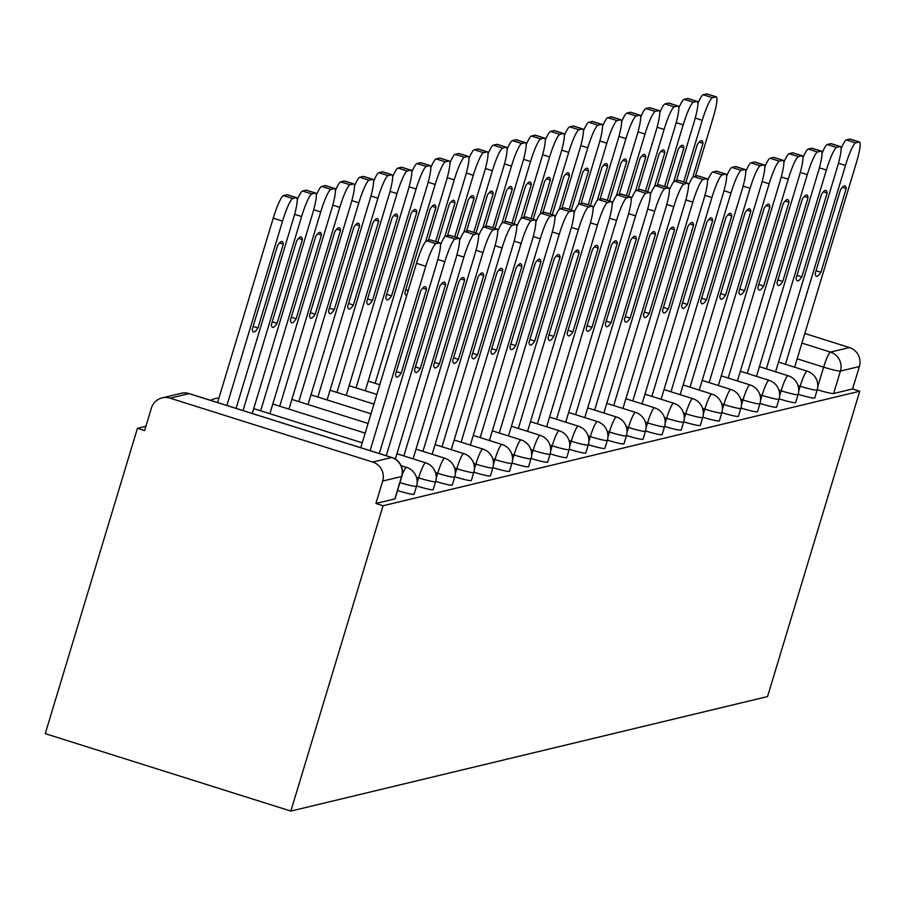 <?xml version="1.0" encoding="UTF-8"?>
<svg xmlns="http://www.w3.org/2000/svg" width="905" height="905" viewBox="0 0 905 905"><rect width="100%" height="100%" fill="white"/><g stroke="black" fill="none" stroke-linecap="round" stroke-linejoin="round"><path stroke-width="1.36" d="M798.176 394.286A15.17 1.278 16.8 0 0 814.557 398.098A15.17 1.278 16.8 0 0 814.76 397.962A15.17 1.278 16.8 0 0 814.658 397.748M779.092 398.867A15.17 1.278 16.8 0 0 795.484 402.68A15.17 1.278 16.8 0 0 795.676 402.544A15.17 1.278 16.8 0 0 795.586 402.329M760.019 403.449A15.17 1.278 16.8 0 0 776.4 407.261A15.17 1.278 16.8 0 0 776.603 407.126A15.17 1.278 16.8 0 0 776.501 406.911M740.935 408.031A15.17 1.278 16.8 0 0 757.327 411.843A15.17 1.278 16.8 0 0 757.53 411.707A15.17 1.278 16.8 0 0 757.428 411.492M721.862 412.623A15.17 1.278 16.8 0 0 738.242 416.424A15.17 1.278 16.8 0 0 738.446 416.3A15.17 1.278 16.8 0 0 738.356 416.074M702.778 417.205A15.17 1.278 16.8 0 0 719.17 421.006A15.17 1.278 16.8 0 0 719.373 420.882A15.17 1.278 16.8 0 0 719.271 420.655M683.705 421.787A15.17 1.278 16.8 0 0 700.085 425.588A15.17 1.278 16.8 0 0 700.289 425.463A15.17 1.278 16.8 0 0 700.199 425.237M664.632 426.368A15.17 1.278 16.8 0 0 681.013 430.18A15.17 1.278 16.8 0 0 681.216 430.045A15.17 1.278 16.8 0 0 681.114 429.818M645.548 430.95A15.17 1.278 16.8 0 0 661.94 434.762A15.17 1.278 16.8 0 0 662.132 434.626A15.17 1.278 16.8 0 0 662.041 434.411M626.475 435.531A15.17 1.278 16.8 0 0 642.855 439.344A15.17 1.278 16.8 0 0 643.059 439.208A15.17 1.278 16.8 0 0 642.957 438.993M607.391 440.113A15.17 1.278 16.8 0 0 623.783 443.925A15.17 1.278 16.8 0 0 623.986 443.789A15.17 1.278 16.8 0 0 623.884 443.574M588.318 444.694A15.17 1.278 16.8 0 0 604.698 448.507A15.17 1.278 16.8 0 0 604.902 448.382A15.17 1.278 16.8 0 0 604.812 448.156M569.234 449.287A15.17 1.278 16.8 0 0 585.625 453.088A15.17 1.278 16.8 0 0 585.829 452.964A15.17 1.278 16.8 0 0 585.727 452.738M550.161 453.869A15.17 1.278 16.8 0 0 566.541 457.67A15.17 1.278 16.8 0 0 566.745 457.545A15.17 1.278 16.8 0 0 566.654 457.319M531.088 458.45A15.17 1.278 16.8 0 0 547.468 462.263A15.17 1.278 16.8 0 0 547.672 462.127A15.17 1.278 16.8 0 0 547.57 461.901M512.004 463.032A15.17 1.278 16.8 0 0 528.384 466.844A15.17 1.278 16.8 0 0 528.588 466.709A15.17 1.278 16.8 0 0 528.497 466.494M492.931 467.614A15.17 1.278 16.8 0 0 509.311 471.426A15.17 1.278 16.8 0 0 509.515 471.29A15.17 1.278 16.8 0 0 509.413 471.075M473.847 472.195A15.17 1.278 16.8 0 0 490.239 476.007A15.17 1.278 16.8 0 0 490.442 475.872A15.17 1.278 16.8 0 0 490.34 475.657M454.774 476.777A15.17 1.278 16.8 0 0 471.154 480.589A15.17 1.278 16.8 0 0 471.358 480.465A15.17 1.278 16.8 0 0 471.267 480.238M435.69 481.37A15.17 1.278 16.8 0 0 452.081 485.171A15.17 1.278 16.8 0 0 452.285 485.046A15.17 1.278 16.8 0 0 452.183 484.82M416.617 485.951A15.17 1.278 16.8 0 0 432.997 489.752A15.17 1.278 16.8 0 0 433.201 489.628A15.17 1.278 16.8 0 0 433.11 489.401M397.544 490.533A15.17 1.278 16.8 0 0 413.924 494.334A15.17 1.278 16.8 0 0 414.128 494.209A15.17 1.278 16.8 0 0 414.026 493.983M145.897 426.255L137.447 428.291L45.25 733.65L290.856 811.084L383.053 505.737L859.75 391.22L767.553 696.567L290.856 811.084M804.828 333.481L849.41 347.543A15.17 14.966 76.5 0 1 859.365 366.525L840.406 371.084A15.17 1.278 -163.2 0 1 823.641 367.147L797.181 358.81M859.75 391.22L852.589 388.958L859.365 366.525M170.061 398.166L372.713 462.059L391.661 457.5L189.021 393.607L170.061 398.166A15.17 14.966 -103.5 0 0 151.373 408.121L144.608 430.554L137.447 428.291M401.718 476.132A15.17 1.278 -163.2 0 1 401.82 476.358A15.17 1.278 -163.2 0 1 401.616 476.494L382.668 481.041L375.892 503.474L383.053 505.737M382.668 481.041A15.17 14.966 -103.5 0 0 372.713 462.059M852.589 388.958L833.629 393.505A15.17 1.278 -163.2 0 1 817.249 389.704M375.892 503.474L394.84 498.927A15.17 1.278 16.8 0 0 395.044 498.791A15.17 1.278 16.8 0 0 394.953 498.576M360.778 447.704L416.447 263.332A22.761 3.247 -72.5 0 1 426.674 240.753L430.214 239.893A22.761 3.247 -72.5 0 1 430.509 239.904A22.761 3.247 -72.5 0 1 430.746 240.063M426.515 289.306A47.411 6.765 -72.5 0 0 425.248 286.681A47.411 6.765 -72.5 0 0 420.768 290.686L395.462 374.489A47.411 6.765 -72.5 0 0 396.729 377.114A47.411 6.765 -72.5 0 0 401.209 373.109L426.515 289.306L422.703 288.095M379.308 453.552L436.64 263.66A22.761 3.247 107.5 0 0 439.807 242.834A22.761 3.247 107.5 0 0 439.525 242.834L435.972 243.683A22.761 3.247 107.5 0 0 425.757 266.274L416.447 263.332M370.088 450.645L425.757 266.274M401.209 373.109L396.345 371.582M257.993 327.961L283.299 244.146A47.411 6.765 107.5 0 0 282.032 241.522A47.411 6.765 107.5 0 0 277.552 245.526L252.246 329.341A47.411 6.765 107.5 0 0 253.524 331.954A47.411 6.765 107.5 0 0 257.993 327.961L253.129 326.422M236.092 408.393L293.424 218.501A22.761 3.247 107.5 0 0 296.602 197.675A22.761 3.247 107.5 0 0 296.308 197.675L292.768 198.523A22.761 3.247 107.5 0 0 282.541 221.114L226.872 405.485M217.573 402.555L273.231 218.184A22.761 3.247 -72.5 0 1 283.457 195.593L286.998 194.745A22.761 3.247 -72.5 0 1 287.292 194.745A22.761 3.247 -72.5 0 1 287.53 194.903M279.487 242.947L283.299 244.146M440.475 244.87A22.761 3.247 -72.5 0 1 445.746 236.16L449.287 235.311A22.761 3.247 -72.5 0 1 449.581 235.311A22.761 3.247 -72.5 0 1 449.819 235.481M445.588 284.713A47.411 6.765 -72.5 0 0 444.321 282.1A47.411 6.765 -72.5 0 0 439.841 286.093L414.535 369.907A47.411 6.765 -72.5 0 0 415.814 372.532A47.411 6.765 -72.5 0 0 420.282 368.527L445.588 284.713L441.776 283.514M395.327 459.106L455.713 259.079A22.761 3.247 107.5 0 0 458.892 238.253A22.761 3.247 107.5 0 0 458.597 238.253L455.057 239.101A22.761 3.247 107.5 0 0 444.83 261.692L437.839 259.486M386.243 455.735L444.83 261.692M420.282 368.527L415.418 366.989M459.559 240.289A22.761 3.247 -72.5 0 1 464.819 231.578L468.371 230.73A22.761 3.247 -72.5 0 1 468.654 230.73A22.761 3.247 -72.5 0 1 468.903 230.899M464.672 280.131A47.411 6.765 -72.5 0 0 463.405 277.518A47.411 6.765 -72.5 0 0 458.926 281.512L433.619 365.326A47.411 6.765 -72.5 0 0 434.886 367.95A47.411 6.765 -72.5 0 0 439.366 363.946L464.672 280.131L460.86 278.932M413.087 458.858L474.797 254.486A22.761 3.247 107.5 0 0 477.964 233.671A22.761 3.247 107.5 0 0 477.682 233.66L474.13 234.519A22.761 3.247 107.5 0 0 463.914 257.111L456.912 254.905M403.879 455.95L463.914 257.111M439.366 363.946L434.502 362.407M277.077 323.368L302.383 239.565A47.411 6.765 107.5 0 0 301.116 236.94A47.411 6.765 107.5 0 0 296.636 240.945L271.33 324.748A47.411 6.765 107.5 0 0 272.597 327.372A47.411 6.765 107.5 0 0 277.077 323.368L272.213 321.841M252.246 413.483L312.508 213.919A22.761 3.247 107.5 0 0 315.675 193.093A22.761 3.247 107.5 0 0 315.393 193.093L311.84 193.942A22.761 3.247 107.5 0 0 301.625 216.533L243.038 410.576M297.27 199.711A22.761 3.247 -72.5 0 1 302.53 191.012L306.082 190.152A22.761 3.247 -72.5 0 1 306.365 190.163A22.761 3.247 -72.5 0 1 306.614 190.322M298.571 238.354L302.383 239.565M296.15 318.786L321.456 234.983A47.411 6.765 107.5 0 0 320.189 232.359A47.411 6.765 107.5 0 0 315.709 236.363L290.403 320.166A47.411 6.765 107.5 0 0 291.67 322.791A47.411 6.765 107.5 0 0 296.15 318.786L291.286 317.259M269.882 413.698L331.581 209.338A22.761 3.247 107.5 0 0 334.76 188.512A22.761 3.247 107.5 0 0 334.465 188.512L330.925 189.36A22.761 3.247 107.5 0 0 320.698 211.951L260.663 410.791M316.343 195.129A22.761 3.247 -72.5 0 1 321.614 186.43L325.155 185.57A22.761 3.247 -72.5 0 1 325.449 185.582A22.761 3.247 -72.5 0 1 325.687 185.74M317.644 233.773L321.456 234.983M478.632 235.707A22.761 3.247 -72.5 0 1 483.904 226.997L487.444 226.148A22.761 3.247 -72.5 0 1 487.738 226.148A22.761 3.247 -72.5 0 1 487.976 226.318M483.745 275.55A47.411 6.765 -72.5 0 0 482.478 272.937A47.411 6.765 -72.5 0 0 477.998 276.93L452.692 360.744A47.411 6.765 -72.5 0 0 453.959 363.369A47.411 6.765 -72.5 0 0 458.439 359.364L483.745 275.55L479.933 274.351M432.171 454.276L493.87 249.904A22.761 3.247 107.5 0 0 497.049 229.089A22.761 3.247 107.5 0 0 496.755 229.078L493.214 229.938A22.761 3.247 107.5 0 0 482.987 252.518L475.985 250.312M422.952 451.369L482.987 252.518M458.439 359.364L453.575 357.826M497.705 231.114A22.761 3.247 -72.5 0 1 502.976 222.415L506.529 221.567A22.761 3.247 -72.5 0 1 506.811 221.567A22.761 3.247 -72.5 0 1 507.049 221.725M502.829 270.968A47.411 6.765 -72.5 0 0 501.551 268.344A47.411 6.765 -72.5 0 0 497.083 272.348L471.777 356.163A47.411 6.765 -72.5 0 0 473.044 358.776A47.411 6.765 -72.5 0 0 477.523 354.783L502.829 270.968L499.017 269.769M451.244 449.683L512.954 245.323A22.761 3.247 107.5 0 0 516.122 224.508A22.761 3.247 107.5 0 0 515.839 224.497L512.287 225.345A22.761 3.247 107.5 0 0 502.06 247.936L495.069 245.73M442.036 446.776L502.06 247.936M477.523 354.783L472.659 353.244M516.789 226.533A22.761 3.247 -72.5 0 1 522.061 217.834L525.601 216.985A22.761 3.247 -72.5 0 1 525.896 216.985A22.761 3.247 -72.5 0 1 526.133 217.143M521.902 266.387A47.411 6.765 -72.5 0 0 520.635 263.762A47.411 6.765 -72.5 0 0 516.155 267.767L490.849 351.581A47.411 6.765 -72.5 0 0 492.116 354.194A47.411 6.765 -72.5 0 0 496.596 350.201L521.902 266.387L518.09 265.188M470.329 445.102L532.027 240.741A22.761 3.247 107.5 0 0 535.206 219.915A22.761 3.247 107.5 0 0 534.912 219.915L531.371 220.763A22.761 3.247 107.5 0 0 521.144 243.355L514.142 241.149M461.109 442.194L521.144 243.355M496.596 350.201L491.732 348.663M315.234 314.205L340.54 230.39A47.411 6.765 107.5 0 0 339.262 227.777A47.411 6.765 107.5 0 0 334.782 231.771L309.487 315.585A47.411 6.765 107.5 0 0 310.754 318.209A47.411 6.765 107.5 0 0 315.234 314.205L310.358 312.666M288.955 409.117L350.665 204.756A22.761 3.247 107.5 0 0 353.832 183.93A22.761 3.247 107.5 0 0 353.55 183.93L349.997 184.778A22.761 3.247 107.5 0 0 339.771 207.369L279.747 406.209M335.416 190.548A22.761 3.247 -72.5 0 1 340.687 181.837L344.239 180.989A22.761 3.247 -72.5 0 1 344.522 180.989A22.761 3.247 -72.5 0 1 344.76 181.158M336.728 229.191L340.54 230.39M334.307 309.623L359.613 225.809A47.411 6.765 107.5 0 0 358.346 223.196A47.411 6.765 107.5 0 0 353.866 227.189L328.56 311.003A47.411 6.765 107.5 0 0 329.827 313.628A47.411 6.765 107.5 0 0 334.307 309.623L329.443 308.085M308.039 404.535L369.738 200.163A22.761 3.247 107.5 0 0 372.917 179.348A22.761 3.247 107.5 0 0 372.622 179.337L369.07 180.197A22.761 3.247 107.5 0 0 358.855 202.788L298.82 401.628M354.5 185.966A22.761 3.247 -72.5 0 1 359.771 177.256L363.312 176.407A22.761 3.247 -72.5 0 1 363.606 176.407A22.761 3.247 -72.5 0 1 363.844 176.577M355.801 224.61L359.613 225.809M353.391 305.042L378.686 221.227A47.411 6.765 107.5 0 0 377.419 218.614A47.411 6.765 107.5 0 0 372.939 222.607L347.644 306.422A47.411 6.765 107.5 0 0 348.911 309.046A47.411 6.765 107.5 0 0 353.391 305.042L348.516 303.503M327.112 399.953L388.811 195.582A22.761 3.247 107.5 0 0 391.989 174.767A22.761 3.247 107.5 0 0 391.695 174.756L388.155 175.615A22.761 3.247 107.5 0 0 377.928 198.195L317.893 397.046M373.573 181.385A22.761 3.247 -72.5 0 1 378.844 172.674L382.396 171.826A22.761 3.247 -72.5 0 1 382.679 171.826A22.761 3.247 -72.5 0 1 382.917 171.995M374.885 220.028L378.686 221.227M535.862 221.951A22.761 3.247 -72.5 0 1 541.133 213.252L544.686 212.392A22.761 3.247 -72.5 0 1 544.968 212.404A22.761 3.247 -72.5 0 1 545.206 212.562M540.975 261.805A47.411 6.765 -72.5 0 0 539.708 259.181A47.411 6.765 -72.5 0 0 535.228 263.185L509.934 347A47.411 6.765 -72.5 0 0 511.201 349.613A47.411 6.765 -72.5 0 0 515.68 345.608L540.975 261.805L537.174 260.595M489.401 440.52L551.1 236.16A22.761 3.247 107.5 0 0 554.279 215.333A22.761 3.247 107.5 0 0 553.984 215.333L550.444 216.182A22.761 3.247 107.5 0 0 540.217 238.773L533.226 236.567M480.182 437.613L540.217 238.773M515.68 345.608L510.805 344.081M372.464 300.46L397.77 216.646A47.411 6.765 107.5 0 0 396.503 214.021A47.411 6.765 107.5 0 0 392.023 218.026L366.717 301.84A47.411 6.765 107.5 0 0 367.984 304.453A47.411 6.765 107.5 0 0 372.464 300.46L367.6 298.922M346.196 395.361L407.895 191A22.761 3.247 107.5 0 0 411.062 170.185A22.761 3.247 107.5 0 0 410.78 170.174L407.227 171.022A22.761 3.247 107.5 0 0 397.012 193.613L336.977 392.453M392.657 176.792A22.761 3.247 -72.5 0 1 397.917 168.092L401.469 167.244A22.761 3.247 -72.5 0 1 401.763 167.244A22.761 3.247 -72.5 0 1 402.001 167.402M393.958 215.447L397.77 216.646M554.946 217.37A22.761 3.247 -72.5 0 1 560.218 208.67L563.758 207.811A22.761 3.247 -72.5 0 1 564.053 207.822A22.761 3.247 -72.5 0 1 564.29 207.98M560.059 257.224A47.411 6.765 -72.5 0 0 558.792 254.599A47.411 6.765 -72.5 0 0 554.312 258.604L529.006 342.407A47.411 6.765 -72.5 0 0 530.273 345.031A47.411 6.765 -72.5 0 0 534.753 341.027L560.059 257.224L556.247 256.013M508.486 435.939L570.184 231.578A22.761 3.247 107.5 0 0 573.351 210.752A22.761 3.247 107.5 0 0 573.069 210.752L569.517 211.6A22.761 3.247 107.5 0 0 559.301 234.191L552.299 231.985M499.266 433.031L559.301 234.191M534.753 341.027L529.889 339.499M391.537 295.878L416.843 212.064A47.411 6.765 107.5 0 0 415.576 209.44A47.411 6.765 107.5 0 0 411.096 213.444L385.79 297.259A47.411 6.765 107.5 0 0 387.069 299.872A47.411 6.765 107.5 0 0 391.537 295.878L386.673 294.34M365.269 390.779L426.968 186.419A22.761 3.247 107.5 0 0 430.147 165.592A22.761 3.247 107.5 0 0 429.852 165.592L426.312 166.441A22.761 3.247 107.5 0 0 416.085 189.032L356.05 387.872M411.73 172.21A22.761 3.247 -72.5 0 1 417.001 163.511L420.542 162.662A22.761 3.247 -72.5 0 1 420.836 162.662A22.761 3.247 -72.5 0 1 421.074 162.821M413.031 210.865L416.843 212.064M574.019 212.788A22.761 3.247 -72.5 0 1 579.291 204.078L582.831 203.229A22.761 3.247 -72.5 0 1 583.125 203.229A22.761 3.247 -72.5 0 1 583.363 203.399M579.132 252.631A47.411 6.765 -72.5 0 0 577.865 250.018A47.411 6.765 -72.5 0 0 573.385 254.011L548.079 337.825A47.411 6.765 -72.5 0 0 549.358 340.45A47.411 6.765 -72.5 0 0 553.837 336.445L579.132 252.631L575.32 251.432M527.558 431.357L589.257 226.997A22.761 3.247 107.5 0 0 592.436 206.17A22.761 3.247 107.5 0 0 592.142 206.17L588.601 207.019A22.761 3.247 107.5 0 0 578.374 229.61L571.383 227.404M518.339 428.45L578.374 229.61M553.837 336.445L548.962 334.918M425.644 241.545L435.927 207.483A47.411 6.765 107.5 0 0 434.66 204.858A47.411 6.765 107.5 0 0 430.18 208.863L404.874 292.677A47.411 6.765 107.5 0 0 406.141 295.29A47.411 6.765 107.5 0 0 406.798 295.29M428.382 240.334L446.052 181.837A22.761 3.247 107.5 0 0 449.219 161.011A22.761 3.247 107.5 0 0 448.937 161.011L445.384 161.859A22.761 3.247 107.5 0 0 435.169 184.45L375.134 383.29M430.814 167.629A22.761 3.247 -72.5 0 1 436.074 158.929L439.626 158.07A22.761 3.247 -72.5 0 1 439.909 158.081A22.761 3.247 -72.5 0 1 440.158 158.239M405.757 289.758L408.234 290.539M432.115 206.272L435.927 207.483M593.103 208.207A22.761 3.247 -72.5 0 1 598.363 199.496L601.916 198.648A22.761 3.247 -72.5 0 1 602.198 198.648A22.761 3.247 -72.5 0 1 602.447 198.817M598.216 248.049A47.411 6.765 -72.5 0 0 596.949 245.436A47.411 6.765 -72.5 0 0 592.47 249.429L567.164 333.244A47.411 6.765 -72.5 0 0 568.431 335.868A47.411 6.765 -72.5 0 0 572.91 331.864L598.216 248.049L594.404 246.85M546.643 426.775L608.341 222.404A22.761 3.247 107.5 0 0 611.509 201.589A22.761 3.247 107.5 0 0 611.226 201.577L607.674 202.437A22.761 3.247 107.5 0 0 597.458 225.028L590.456 222.822M537.423 423.868L597.458 225.028M572.91 331.864L568.046 330.325M444.717 236.963L455 202.901A47.411 6.765 107.5 0 0 453.733 200.276A47.411 6.765 107.5 0 0 449.253 204.281L437.805 242.201M447.466 235.753L465.125 177.256A22.761 3.247 107.5 0 0 468.304 156.429A22.761 3.247 107.5 0 0 468.009 156.429L464.469 157.278A22.761 3.247 107.5 0 0 454.242 179.869L435.633 241.511M449.887 163.047A22.761 3.247 -72.5 0 1 455.158 154.348L458.699 153.488A22.761 3.247 -72.5 0 1 458.993 153.499A22.761 3.247 -72.5 0 1 459.231 153.658M451.188 201.691L455 202.901M612.176 203.625A22.761 3.247 -72.5 0 1 617.448 194.914L620.988 194.066A22.761 3.247 -72.5 0 1 621.283 194.066A22.761 3.247 -72.5 0 1 621.52 194.236M617.289 243.468A47.411 6.765 -72.5 0 0 616.022 240.854A47.411 6.765 -72.5 0 0 611.542 244.848L586.236 328.662A47.411 6.765 -72.5 0 0 587.503 331.287A47.411 6.765 -72.5 0 0 591.983 327.282L617.289 243.468L613.477 242.269M565.716 422.194L627.414 217.822A22.761 3.247 107.5 0 0 630.593 197.007A22.761 3.247 107.5 0 0 630.299 196.996L626.758 197.856A22.761 3.247 107.5 0 0 616.531 220.435L609.529 218.229M556.496 419.286L616.531 220.435M591.983 327.282L587.119 325.743M631.249 199.043A22.761 3.247 -72.5 0 1 636.52 190.333L640.073 189.484A22.761 3.247 -72.5 0 1 640.355 189.484A22.761 3.247 -72.5 0 1 640.604 189.643M636.373 238.886A47.411 6.765 -72.5 0 0 635.095 236.262A47.411 6.765 -72.5 0 0 630.627 240.266L605.321 324.081A47.411 6.765 -72.5 0 0 606.588 326.694A47.411 6.765 -72.5 0 0 611.067 322.7L636.373 238.886L632.561 237.687M584.788 417.601L646.498 213.241A22.761 3.247 107.5 0 0 649.666 192.426A22.761 3.247 107.5 0 0 649.383 192.414L645.831 193.274A22.761 3.247 107.5 0 0 635.604 215.854L628.613 213.648M575.58 414.705L635.604 215.854M611.067 322.7L606.203 321.162M650.333 194.451A22.761 3.247 -72.5 0 1 655.605 185.751L659.145 184.903A22.761 3.247 -72.5 0 1 659.44 184.903A22.761 3.247 -72.5 0 1 659.677 185.061M655.446 234.305A47.411 6.765 -72.5 0 0 654.179 231.68A47.411 6.765 -72.5 0 0 649.7 235.685L624.393 319.499A47.411 6.765 -72.5 0 0 625.66 322.112A47.411 6.765 -72.5 0 0 630.14 318.119L655.446 234.305L651.634 233.105M603.873 413.019L665.571 208.659A22.761 3.247 107.5 0 0 668.75 187.833A22.761 3.247 107.5 0 0 668.456 187.833L664.915 188.681A22.761 3.247 107.5 0 0 654.688 211.272L647.686 209.066M594.653 410.112L654.688 211.272M630.14 318.119L625.276 316.58M669.406 189.869A22.761 3.247 -72.5 0 1 674.678 181.17L678.23 180.31A22.761 3.247 -72.5 0 1 678.512 180.321A22.761 3.247 -72.5 0 1 678.75 180.48M674.53 229.723A47.411 6.765 -72.5 0 0 673.252 227.098A47.411 6.765 -72.5 0 0 668.772 231.103L643.478 314.917A47.411 6.765 -72.5 0 0 644.745 317.531A47.411 6.765 -72.5 0 0 649.224 313.537L674.53 229.723L670.718 228.524M622.945 408.438L684.644 204.078A22.761 3.247 107.5 0 0 687.823 183.251A22.761 3.247 107.5 0 0 687.529 183.251L683.988 184.1A22.761 3.247 107.5 0 0 673.761 206.691L666.77 204.485M613.726 405.531L673.761 206.691M649.224 313.537L644.349 311.999M688.49 185.287A22.761 3.247 -72.5 0 1 693.762 176.588L697.303 175.728A22.761 3.247 -72.5 0 1 697.597 175.74A22.761 3.247 -72.5 0 1 697.834 175.898M693.603 225.141A47.411 6.765 -72.5 0 0 692.336 222.517A47.411 6.765 -72.5 0 0 687.857 226.522L662.55 310.325A47.411 6.765 -72.5 0 0 663.817 312.949A47.411 6.765 -72.5 0 0 668.297 308.944L693.603 225.141L689.791 223.931M642.03 403.856L703.728 199.496A22.761 3.247 107.5 0 0 706.907 178.67A22.761 3.247 107.5 0 0 706.613 178.67L703.061 179.518A22.761 3.247 107.5 0 0 692.845 202.109L685.843 199.903M632.81 400.949L692.845 202.109M668.297 308.944L663.433 307.417M707.563 180.706A22.761 3.247 -72.5 0 1 712.835 172.007L716.375 171.147A22.761 3.247 -72.5 0 1 716.67 171.158A22.761 3.247 -72.5 0 1 716.907 171.317M712.676 220.549A47.411 6.765 -72.5 0 0 711.409 217.935A47.411 6.765 -72.5 0 0 706.929 221.94L681.623 305.743A47.411 6.765 -72.5 0 0 682.902 308.367A47.411 6.765 -72.5 0 0 687.381 304.363L712.676 220.549L708.864 219.349M661.103 399.275L722.801 194.914A22.761 3.247 107.5 0 0 725.98 174.088A22.761 3.247 107.5 0 0 725.686 174.088L722.145 174.936A22.761 3.247 107.5 0 0 711.918 197.528L704.927 195.322M651.883 396.367L711.918 197.528M687.381 304.363L682.506 302.836M463.801 232.37L474.084 198.308A47.411 6.765 107.5 0 0 472.806 195.695A47.411 6.765 107.5 0 0 468.338 199.7L456.878 237.619M466.539 231.171L484.209 172.674A22.761 3.247 107.5 0 0 487.376 151.848A22.761 3.247 107.5 0 0 487.094 151.848L483.542 152.696A22.761 3.247 107.5 0 0 473.315 175.287L454.706 236.929M468.96 158.466A22.761 3.247 -72.5 0 1 474.231 149.755L477.783 148.906A22.761 3.247 -72.5 0 1 478.066 148.918A22.761 3.247 -72.5 0 1 478.304 149.076M470.272 197.109L474.084 198.308M482.874 227.789L493.157 193.727A47.411 6.765 107.5 0 0 491.89 191.113A47.411 6.765 107.5 0 0 487.41 195.107L475.962 233.038M485.623 226.589L503.282 168.092A22.761 3.247 107.5 0 0 506.461 147.266A22.761 3.247 107.5 0 0 506.167 147.255L502.626 148.115A22.761 3.247 107.5 0 0 492.399 170.706L473.79 232.347M488.044 153.884A22.761 3.247 -72.5 0 1 493.316 145.173L496.856 144.325A22.761 3.247 -72.5 0 1 497.15 144.325A22.761 3.247 -72.5 0 1 497.388 144.495M489.345 192.527L493.157 193.727M501.947 223.207L512.23 189.145A47.411 6.765 107.5 0 0 510.963 186.532A47.411 6.765 107.5 0 0 506.483 190.525L495.035 228.456M504.696 222.008L522.355 163.5A22.761 3.247 107.5 0 0 525.534 142.685A22.761 3.247 107.5 0 0 525.239 142.673L521.699 143.533A22.761 3.247 107.5 0 0 511.472 166.113L492.863 227.766M507.117 149.302A22.761 3.247 -72.5 0 1 512.388 140.592L515.941 139.743A22.761 3.247 -72.5 0 1 516.223 139.743A22.761 3.247 -72.5 0 1 516.461 139.913M508.429 187.946L512.23 189.145M521.031 218.625L531.314 184.563A47.411 6.765 107.5 0 0 530.047 181.939A47.411 6.765 107.5 0 0 525.567 185.944L514.119 223.874M523.78 217.415L541.439 158.918A22.761 3.247 107.5 0 0 544.606 138.103A22.761 3.247 107.5 0 0 544.324 138.092L540.771 138.951A22.761 3.247 107.5 0 0 530.556 161.531L511.936 223.184M526.201 144.721A22.761 3.247 -72.5 0 1 531.461 136.01L535.013 135.162A22.761 3.247 -72.5 0 1 535.308 135.162A22.761 3.247 -72.5 0 1 535.545 135.331M527.502 183.364L531.314 184.563M540.104 214.044L550.387 179.982A47.411 6.765 107.5 0 0 549.12 177.357A47.411 6.765 107.5 0 0 544.64 181.362L533.192 219.282M542.853 212.833L560.512 154.336A22.761 3.247 107.5 0 0 563.691 133.51A22.761 3.247 107.5 0 0 563.396 133.51L559.856 134.359A22.761 3.247 107.5 0 0 549.629 156.95L531.02 218.603M545.274 140.128A22.761 3.247 -72.5 0 1 550.545 131.429L554.086 130.58A22.761 3.247 -72.5 0 1 554.38 130.58A22.761 3.247 -72.5 0 1 554.618 130.739M546.575 178.783L550.387 179.982M559.188 209.462L569.471 175.4A47.411 6.765 107.5 0 0 568.204 172.776A47.411 6.765 107.5 0 0 563.725 176.78L552.276 214.7M561.926 208.252L579.596 149.755A22.761 3.247 107.5 0 0 582.763 128.929A22.761 3.247 107.5 0 0 582.481 128.929L578.928 129.777A22.761 3.247 107.5 0 0 568.713 152.368L550.093 214.021M564.358 135.546A22.761 3.247 -72.5 0 1 569.618 126.847L573.17 125.987A22.761 3.247 -72.5 0 1 573.453 125.999A22.761 3.247 -72.5 0 1 573.702 126.157M565.659 174.201L569.471 175.4M726.647 176.124A22.761 3.247 -72.5 0 1 731.907 167.414L735.46 166.565A22.761 3.247 -72.5 0 1 735.742 166.565A22.761 3.247 -72.5 0 1 735.991 166.735M731.76 215.967A47.411 6.765 -72.5 0 0 730.493 213.354A47.411 6.765 -72.5 0 0 726.014 217.347L700.708 301.161A47.411 6.765 -72.5 0 0 701.975 303.786A47.411 6.765 -72.5 0 0 706.454 299.781L731.76 215.967L727.948 214.768M680.187 394.693L741.885 190.333A22.761 3.247 107.5 0 0 745.053 169.507A22.761 3.247 107.5 0 0 744.77 169.507L741.218 170.355A22.761 3.247 107.5 0 0 731.002 192.946L724 190.74M670.967 391.786L731.002 192.946M706.454 299.781L701.59 298.243M578.261 204.881L588.544 170.819A47.411 6.765 107.5 0 0 587.277 168.194A47.411 6.765 107.5 0 0 582.797 172.199L571.349 210.118M581.01 203.67L598.669 145.173A22.761 3.247 107.5 0 0 601.848 124.347A22.761 3.247 107.5 0 0 601.553 124.347L598.013 125.195A22.761 3.247 107.5 0 0 587.786 147.786L569.177 209.428M583.431 130.965A22.761 3.247 -72.5 0 1 588.702 122.266L592.243 121.406A22.761 3.247 -72.5 0 1 592.537 121.417A22.761 3.247 -72.5 0 1 592.775 121.575M584.732 169.608L588.544 170.819M745.72 171.543A22.761 3.247 -72.5 0 1 750.992 162.832L754.532 161.984A22.761 3.247 -72.5 0 1 754.827 161.984A22.761 3.247 -72.5 0 1 755.064 162.153M750.833 211.385A47.411 6.765 -72.5 0 0 749.566 208.772A47.411 6.765 -72.5 0 0 745.087 212.766L719.78 296.58A47.411 6.765 -72.5 0 0 721.047 299.204A47.411 6.765 -72.5 0 0 725.527 295.2L750.833 211.385L747.021 210.186M699.26 390.112L760.958 185.74A22.761 3.247 107.5 0 0 764.137 164.925A22.761 3.247 107.5 0 0 763.843 164.914L760.302 165.773A22.761 3.247 107.5 0 0 750.075 188.364L743.084 186.147M690.04 387.204L750.075 188.364M725.527 295.2L720.663 293.661M597.345 200.299L607.628 166.226A47.411 6.765 107.5 0 0 606.35 163.613A47.411 6.765 107.5 0 0 601.882 167.617L590.422 205.537M600.083 199.089L617.753 140.592A22.761 3.247 107.5 0 0 620.921 119.765A22.761 3.247 107.5 0 0 620.638 119.765L617.086 120.614A22.761 3.247 107.5 0 0 606.859 143.205L588.25 204.847M602.504 126.383A22.761 3.247 -72.5 0 1 607.775 117.684L611.327 116.824A22.761 3.247 -72.5 0 1 611.61 116.836A22.761 3.247 -72.5 0 1 611.848 116.994M603.816 165.027L607.628 166.226M764.793 166.961A22.761 3.247 -72.5 0 1 770.065 158.251L773.617 157.402A22.761 3.247 -72.5 0 1 773.899 157.402A22.761 3.247 -72.5 0 1 774.148 157.572M769.917 206.804A47.411 6.765 -72.5 0 0 768.639 204.179A47.411 6.765 -72.5 0 0 764.171 208.184L738.865 291.998A47.411 6.765 -72.5 0 0 740.132 294.611A47.411 6.765 -72.5 0 0 744.611 290.618L769.917 206.804L766.105 205.605M718.332 385.519L780.042 181.158A22.761 3.247 107.5 0 0 783.21 160.343A22.761 3.247 107.5 0 0 782.927 160.332L779.375 161.192A22.761 3.247 107.5 0 0 769.148 183.772L762.157 181.566M709.124 382.623L769.148 183.772M744.611 290.618L739.747 289.08M616.418 195.706L626.701 161.644A47.411 6.765 107.5 0 0 625.434 159.031A47.411 6.765 107.5 0 0 620.954 163.024L609.506 200.955M619.167 194.507L636.826 136.01A22.761 3.247 107.5 0 0 640.005 115.184A22.761 3.247 107.5 0 0 639.711 115.184L636.17 116.032A22.761 3.247 107.5 0 0 625.943 138.623L607.334 200.265M621.588 121.802A22.761 3.247 -72.5 0 1 626.86 113.091L630.4 112.243A22.761 3.247 -72.5 0 1 630.695 112.243A22.761 3.247 -72.5 0 1 630.932 112.412M622.889 160.445L626.701 161.644M783.877 162.368A22.761 3.247 -72.5 0 1 789.149 153.669L792.69 152.821A22.761 3.247 -72.5 0 1 792.984 152.821A22.761 3.247 -72.5 0 1 793.221 152.979M788.99 202.222A47.411 6.765 -72.5 0 0 787.723 199.598A47.411 6.765 -72.5 0 0 783.244 203.602L757.938 287.417A47.411 6.765 -72.5 0 0 759.205 290.03A47.411 6.765 -72.5 0 0 763.684 286.037L788.99 202.222L785.178 201.023M737.417 380.937L799.115 176.577A22.761 3.247 107.5 0 0 802.294 155.751A22.761 3.247 107.5 0 0 802 155.751L798.459 156.599A22.761 3.247 107.5 0 0 788.232 179.19L781.23 176.984M728.197 378.03L788.232 179.19M763.684 286.037L758.82 284.498M635.491 191.125L645.774 157.063A47.411 6.765 107.5 0 0 644.507 154.45A47.411 6.765 107.5 0 0 640.027 158.443L628.579 196.374M638.24 189.926L655.899 131.417A22.761 3.247 107.5 0 0 659.078 110.602A22.761 3.247 107.5 0 0 658.783 110.591L655.243 111.451A22.761 3.247 107.5 0 0 645.016 134.042L626.407 195.684M640.661 117.22A22.761 3.247 -72.5 0 1 645.932 108.51L649.485 107.661A22.761 3.247 -72.5 0 1 649.767 107.661A22.761 3.247 -72.5 0 1 650.005 107.831M641.973 155.864L645.774 157.063M802.95 157.787A22.761 3.247 -72.5 0 1 808.222 149.087L811.774 148.239A22.761 3.247 -72.5 0 1 812.057 148.239A22.761 3.247 -72.5 0 1 812.294 148.397M808.075 197.641A47.411 6.765 -72.5 0 0 806.796 195.016A47.411 6.765 -72.5 0 0 802.316 199.021L777.022 282.835A47.411 6.765 -72.5 0 0 778.289 285.448A47.411 6.765 -72.5 0 0 782.768 281.455L808.075 197.641L804.262 196.442M756.49 376.356L818.188 171.995A22.761 3.247 107.5 0 0 821.367 151.169A22.761 3.247 107.5 0 0 821.084 151.169L817.532 152.017A22.761 3.247 107.5 0 0 807.305 174.608L800.314 172.403M747.27 373.448L807.305 174.608M782.768 281.455L777.893 279.917M654.575 186.543L664.858 152.481A47.411 6.765 107.5 0 0 663.591 149.868A47.411 6.765 107.5 0 0 659.112 153.861L647.663 191.792M657.324 185.333L674.983 126.836A22.761 3.247 107.5 0 0 678.15 106.021A22.761 3.247 107.5 0 0 677.868 106.009L674.316 106.869A22.761 3.247 107.5 0 0 664.1 129.449L645.48 191.102M659.745 112.639A22.761 3.247 -72.5 0 1 665.017 103.928L668.557 103.08A22.761 3.247 -72.5 0 1 668.852 103.08A22.761 3.247 -72.5 0 1 669.089 103.249M661.046 151.282L664.858 152.481M822.034 153.205A22.761 3.247 -72.5 0 1 827.306 144.506L830.847 143.646A22.761 3.247 -72.5 0 1 831.141 143.657A22.761 3.247 -72.5 0 1 831.378 143.816M827.147 193.059A47.411 6.765 -72.5 0 0 825.88 190.435A47.411 6.765 -72.5 0 0 821.401 194.439L796.095 278.242A47.411 6.765 -72.5 0 0 797.362 280.867A47.411 6.765 -72.5 0 0 801.841 276.862L827.147 193.059L823.335 191.849M775.574 371.774L837.272 167.414A22.761 3.247 107.5 0 0 840.451 146.587A22.761 3.247 107.5 0 0 840.157 146.587L836.605 147.436A22.761 3.247 107.5 0 0 826.389 170.027L819.387 167.821M766.354 368.867L826.389 170.027M801.841 276.862L796.977 275.335M673.648 181.962L683.931 147.9A47.411 6.765 107.5 0 0 682.664 145.275A47.411 6.765 107.5 0 0 678.184 149.28L666.736 187.199M676.397 180.751L694.056 122.254A22.761 3.247 107.5 0 0 697.235 101.428A22.761 3.247 107.5 0 0 696.941 101.428L693.4 102.276A22.761 3.247 107.5 0 0 683.173 124.867L664.564 186.52M678.818 108.046A22.761 3.247 -72.5 0 1 684.09 99.346L687.63 98.498A22.761 3.247 -72.5 0 1 687.924 98.498A22.761 3.247 -72.5 0 1 688.162 98.656M680.119 146.701L683.931 147.9M841.107 148.624A22.761 3.247 -72.5 0 1 846.379 139.924L849.931 139.065A22.761 3.247 -72.5 0 1 850.214 139.076A22.761 3.247 -72.5 0 1 850.451 139.234M846.22 188.478A47.411 6.765 -72.5 0 0 844.953 185.853A47.411 6.765 -72.5 0 0 840.474 189.858L815.167 273.661A47.411 6.765 -72.5 0 0 816.446 276.285A47.411 6.765 -72.5 0 0 820.926 272.281L846.22 188.478L842.408 187.267M794.647 367.192L856.345 162.832A22.761 3.247 107.5 0 0 859.524 142.006A22.761 3.247 107.5 0 0 859.23 142.006L855.689 142.854A22.761 3.247 107.5 0 0 845.462 165.445L838.471 163.239M785.427 364.285L845.462 165.445M820.926 272.281L816.05 270.753M692.732 177.38L703.015 143.318A47.411 6.765 107.5 0 0 701.748 140.694A47.411 6.765 107.5 0 0 697.269 144.698L685.82 182.618M695.47 176.17L713.14 117.673A22.761 3.247 107.5 0 0 716.308 96.846A22.761 3.247 107.5 0 0 716.025 96.846L712.473 97.695A22.761 3.247 107.5 0 0 702.257 120.286L683.637 181.939M697.902 103.464A22.761 3.247 -72.5 0 1 703.162 94.765L706.715 93.916A22.761 3.247 -72.5 0 1 706.997 93.916A22.761 3.247 -72.5 0 1 707.246 94.075M699.203 142.119L703.015 143.318M814.76 397.962L817.158 389.998A15.17 1.278 -163.2 0 1 816.955 390.134A15.17 1.278 -163.2 0 1 800.19 386.209L797.984 385.507M798.708 391.141L800.19 386.209A15.17 2.161 -72.5 0 1 807.011 371.152A15.17 2.161 107.5 0 1 807.203 371.152L778.492 362.102M795.676 402.544L798.086 394.591A15.17 1.278 -163.2 0 1 797.882 394.716A15.17 1.278 -163.2 0 1 781.117 390.79L778.911 390.089M779.624 395.723L781.117 390.79A15.17 2.161 -72.5 0 1 787.927 375.733A15.17 2.161 107.5 0 1 788.119 375.733L759.419 366.683M776.603 407.126L779.001 399.173A15.17 1.278 -163.2 0 1 778.809 399.297A15.17 1.278 -163.2 0 1 762.033 395.372L759.838 394.682M760.551 400.304L762.033 395.372A15.17 2.161 -72.5 0 1 768.854 380.315A15.17 2.161 107.5 0 1 769.046 380.315L740.335 371.265M757.53 411.707L759.929 403.754A15.17 1.278 -163.2 0 1 759.725 403.879A15.17 1.278 -163.2 0 1 742.96 399.953L740.754 399.263M741.467 404.886L742.96 399.953A15.17 2.161 -72.5 0 1 749.77 384.897A15.17 2.161 107.5 0 1 749.962 384.897L721.262 375.847M738.446 416.3L740.856 408.336A15.17 1.278 -163.2 0 1 740.652 408.472A15.17 1.278 -163.2 0 1 723.876 404.535L721.681 403.845M722.394 409.467L723.876 404.535A15.17 2.161 -72.5 0 1 730.697 389.478A15.17 2.161 107.5 0 1 730.889 389.478L702.178 380.428M719.373 420.882L721.771 412.918A15.17 1.278 -163.2 0 1 721.568 413.053A15.17 1.278 -163.2 0 1 704.803 409.117L702.597 408.427M703.309 414.06L704.803 409.117A15.17 2.161 -72.5 0 1 711.624 394.06A15.17 2.161 107.5 0 1 711.816 394.06L683.105 385.01M700.289 425.463L702.699 417.499A15.17 1.278 -163.2 0 1 702.495 417.635A15.17 1.278 -163.2 0 1 685.73 413.709L683.524 413.008M684.237 418.642L685.73 413.709A15.17 2.161 -72.5 0 1 692.54 398.641A15.17 2.161 107.5 0 1 692.732 398.653L664.021 389.591M681.216 430.045L683.614 422.081A15.17 1.278 -163.2 0 1 683.411 422.216A15.17 1.278 -163.2 0 1 666.646 418.291L664.44 417.59M665.164 423.223L666.646 418.291A15.17 2.161 -72.5 0 1 673.467 403.234A15.17 2.161 107.5 0 1 673.659 403.234L644.948 394.184M662.132 434.626L664.542 426.674A15.17 1.278 -163.2 0 1 664.338 426.798A15.17 1.278 -163.2 0 1 647.573 422.873L645.367 422.171M646.08 427.805L647.573 422.873A15.17 2.161 -72.5 0 1 654.383 407.816A15.17 2.161 107.5 0 1 654.575 407.816L625.875 398.766M643.059 439.208L645.457 431.255A15.17 1.278 -163.2 0 1 645.265 431.38A15.17 1.278 -163.2 0 1 628.489 427.454L626.294 426.764M627.007 432.386L628.489 427.454A15.17 2.161 -72.5 0 1 635.31 412.397A15.17 2.161 107.5 0 1 635.502 412.397L606.791 403.347M623.986 443.789L626.384 435.837A15.17 1.278 -163.2 0 1 626.181 435.961A15.17 1.278 -163.2 0 1 609.416 432.036L607.21 431.346M607.922 436.968L609.416 432.036A15.17 2.161 -72.5 0 1 616.226 416.979A15.17 2.161 107.5 0 1 616.418 416.979L587.718 407.929M604.902 448.382L607.312 440.418A15.17 1.278 -163.2 0 1 607.108 440.543A15.17 1.278 -163.2 0 1 590.332 436.617L588.137 435.927M588.85 441.55L590.332 436.617A15.17 2.161 -72.5 0 1 597.153 421.56A15.17 2.161 107.5 0 1 597.345 421.56L568.634 412.51M585.829 452.964L588.227 445A15.17 1.278 -163.2 0 1 588.024 445.136A15.17 1.278 -163.2 0 1 571.259 441.199L569.053 440.509M569.765 446.142L571.259 441.199A15.17 2.161 -72.5 0 1 578.069 426.142A15.17 2.161 107.5 0 1 578.272 426.142L549.561 417.092M566.745 457.545L569.155 449.581A15.17 1.278 -163.2 0 1 568.951 449.717A15.17 1.278 -163.2 0 1 552.186 445.792L549.98 445.09M550.693 450.724L552.186 445.792A15.17 2.161 -72.5 0 1 558.996 430.723A15.17 2.161 107.5 0 1 559.188 430.735L530.477 421.673M547.672 462.127L550.07 454.163A15.17 1.278 -163.2 0 1 549.867 454.299A15.17 1.278 -163.2 0 1 533.102 450.373L530.896 449.672M531.62 455.306L533.102 450.373A15.17 2.161 -72.5 0 1 539.923 435.305A15.17 2.161 107.5 0 1 540.115 435.316L511.404 426.266M528.588 466.709L530.997 458.745A15.17 1.278 -163.2 0 1 530.794 458.88A15.17 1.278 -163.2 0 1 514.029 454.955L511.823 454.253M512.535 459.887L514.029 454.955A15.17 2.161 -72.5 0 1 520.839 439.898A15.17 2.161 107.5 0 1 521.031 439.898L492.32 430.848M509.515 471.29L511.913 463.337A15.17 1.278 -163.2 0 1 511.71 463.462A15.17 1.278 -163.2 0 1 494.945 459.536L492.75 458.846M493.463 464.469L494.945 459.536A15.17 2.161 -72.5 0 1 501.766 444.479A15.17 2.161 107.5 0 1 501.958 444.479L473.247 435.429M490.442 475.872L492.84 467.919A15.17 1.278 -163.2 0 1 492.637 468.043A15.17 1.278 -163.2 0 1 475.872 464.118L473.666 463.428M474.378 469.05L475.872 464.118A15.17 2.161 -72.5 0 1 482.682 449.061A15.17 2.161 107.5 0 1 482.874 449.061L454.174 440.011M471.358 480.465L473.768 472.501A15.17 1.278 -163.2 0 1 473.564 472.625A15.17 1.278 -163.2 0 1 456.787 468.7L454.593 468.009M455.306 473.632L456.787 468.7A15.17 2.161 -72.5 0 1 463.609 453.643A15.17 2.161 107.5 0 1 463.801 453.643L435.09 444.593M452.285 485.046L454.683 477.082A15.17 1.278 -163.2 0 1 454.48 477.218A15.17 1.278 -163.2 0 1 437.715 473.281L435.509 472.591M436.221 478.213L437.715 473.281A15.17 2.161 -72.5 0 1 444.525 458.224A15.17 2.161 107.5 0 1 444.728 458.224L416.017 449.174M433.201 489.628L435.61 481.664A15.17 1.278 -163.2 0 1 435.407 481.799A15.17 1.278 -163.2 0 1 418.642 477.863L416.436 477.173M417.148 482.806L418.642 477.863A15.17 2.161 -72.5 0 1 425.452 462.806A15.17 2.161 107.5 0 1 425.644 462.817L396.933 453.756M414.128 494.209L416.526 486.245A15.17 1.278 -163.2 0 1 416.323 486.381A15.17 1.278 -163.2 0 1 399.942 482.569M817.781 386.559L823.641 367.147A15.17 2.161 107.5 0 1 830.451 352.09L849.41 347.543M801.921 343.097L830.451 352.09A15.17 14.966 76.5 0 1 840.406 371.084L833.629 393.505M401.096 465.668L406.571 467.399A15.17 2.161 107.5 0 0 406.379 467.387A15.17 2.161 -72.5 0 0 402.205 474.808M394.84 498.927L401.616 476.494A15.17 14.966 76.5 0 0 391.661 457.5A15.17 2.161 -72.5 0 1 391.854 457.511L189.213 393.607A15.17 2.161 -72.5 0 1 189.371 393.72M181.113 393.324A15.17 14.966 -103.5 0 1 189.021 393.607A15.17 2.161 -72.5 0 1 189.213 393.607A15.17 15.17 0 0 0 181.113 393.324L162.153 397.883M439.525 242.834L430.214 239.893M435.972 243.683L426.674 240.753M273.231 218.184L282.541 221.114M283.457 195.593L292.768 198.523M286.998 194.745L296.308 197.675M458.597 238.253L449.287 235.311M455.057 239.101L445.746 236.16M477.682 233.66L468.371 230.73M474.13 234.519L464.819 231.578M294.623 214.327L301.625 216.533M302.53 191.012L311.84 193.942M306.082 190.152L315.393 193.093M313.696 209.745L320.698 211.951M321.614 186.43L330.925 189.36M325.155 185.57L334.465 188.512M496.755 229.078L487.444 226.148M493.214 229.938L483.904 226.997M515.839 224.497L506.529 221.567M512.287 225.345L502.976 222.415M534.912 219.915L525.601 216.985M531.371 220.763L522.061 217.834M332.78 205.164L339.771 207.369M340.687 181.837L349.997 184.778M344.239 180.989L353.55 183.93M351.853 200.582L358.855 202.788M359.771 177.256L369.07 180.197M363.312 176.407L372.622 179.337M370.937 195.989L377.928 198.195M378.844 172.674L388.155 175.615M382.396 171.826L391.695 174.756M553.984 215.333L544.686 212.392M550.444 216.182L541.133 213.252M390.01 191.407L397.012 193.613M397.917 168.092L407.227 171.022M401.469 167.244L410.78 170.174M573.069 210.752L563.758 207.811M569.517 211.6L560.218 208.67M409.094 186.826L416.085 189.032M417.001 163.511L426.312 166.441M420.542 162.662L429.852 165.592M592.142 206.17L582.831 203.229M588.601 207.019L579.291 204.078M428.167 182.244L435.169 184.45M436.074 158.929L445.384 161.859M439.626 158.07L448.937 161.011M611.226 201.577L601.916 198.648M607.674 202.437L598.363 199.496M447.24 177.663L454.242 179.869M455.158 154.348L464.469 157.278M458.699 153.488L468.009 156.429M630.299 196.996L620.988 194.066M626.758 197.856L617.448 194.914M649.383 192.414L640.073 189.484M645.831 193.274L636.52 190.333M668.456 187.833L659.145 184.903M664.915 188.681L655.605 185.751M687.529 183.251L678.23 180.31M683.988 184.1L674.678 181.17M706.613 178.67L697.303 175.728M703.061 179.518L693.762 176.588M725.686 174.088L716.375 171.147M722.145 174.936L712.835 172.007M466.324 173.081L473.315 175.287M474.231 149.755L483.542 152.696M477.783 148.906L487.094 151.848M485.397 168.5L492.399 170.706M493.316 145.173L502.626 148.115M496.856 144.325L506.167 147.255M504.481 163.907L511.472 166.113M512.388 140.592L521.699 143.533M515.941 139.743L525.239 142.673M523.554 159.325L530.556 161.531M531.461 136.01L540.771 138.951M535.013 135.162L544.324 138.092M542.638 154.744L549.629 156.95M550.545 131.429L559.856 134.359M554.086 130.58L563.396 133.51M561.711 150.162L568.713 152.368M569.618 126.847L578.928 129.777M573.17 125.987L582.481 128.929M744.77 169.507L735.46 166.565M741.218 170.355L731.907 167.414M580.784 145.581L587.786 147.786M588.702 122.266L598.013 125.195M592.243 121.406L601.553 124.347M763.843 164.914L754.532 161.984M760.302 165.773L750.992 162.832M599.868 140.999L606.859 143.205M607.775 117.684L617.086 120.614M611.327 116.824L620.638 119.765M782.927 160.332L773.617 157.402M779.375 161.192L770.065 158.251M618.941 136.417L625.943 138.623M626.86 113.091L636.17 116.032M630.4 112.243L639.711 115.184M802 155.751L792.69 152.821M798.459 156.599L789.149 153.669M638.025 131.836L645.016 134.042M645.932 108.51L655.243 111.451M649.485 107.661L658.783 110.591M821.084 151.169L811.774 148.239M817.532 152.017L808.222 149.087M657.098 127.243L664.1 129.449M665.017 103.928L674.316 106.869M668.557 103.08L677.868 106.009M840.157 146.587L830.847 143.646M836.605 147.436L827.306 144.506M676.182 122.661L683.173 124.867M684.09 99.346L693.4 102.276M687.63 98.498L696.941 101.428M859.23 142.006L849.931 139.065M855.689 142.854L846.379 139.924M695.255 118.08L702.257 120.286M703.162 94.765L712.473 97.695M706.715 93.916L716.025 96.846M416.526 486.245A15.17 15.17 0 0 0 406.571 467.399M218.874 398.223A15.17 15.17 0 0 0 210.65 400.372M253.728 408.608L362.26 442.828M435.61 481.664A15.17 15.17 0 0 0 425.644 462.817M272.801 404.015L365.179 433.144M454.683 477.082A15.17 15.17 0 0 0 444.728 458.224M291.885 399.433L368.097 423.472M473.768 472.501A15.17 15.17 0 0 0 463.801 453.643M310.958 394.852L371.016 413.789M492.84 467.919A15.17 15.17 0 0 0 482.874 449.061M330.031 390.27L373.946 404.116M511.913 463.337A15.17 15.17 0 0 0 501.958 444.479M349.115 385.688L376.865 394.433M530.997 458.745A15.17 15.17 0 0 0 521.031 439.898M368.188 381.107L379.783 384.761M550.07 454.163A15.17 15.17 0 0 0 540.115 435.316M569.155 449.581A15.17 15.17 0 0 0 559.188 430.735M588.227 445A15.17 15.17 0 0 0 578.272 426.142M607.312 440.418A15.17 15.17 0 0 0 597.345 421.56M626.384 435.837A15.17 15.17 0 0 0 616.418 416.979M645.457 431.255A15.17 15.17 0 0 0 635.502 412.397M664.542 426.674A15.17 15.17 0 0 0 654.575 407.816M683.614 422.081A15.17 15.17 0 0 0 673.659 403.234M702.699 417.499A15.17 15.17 0 0 0 692.732 398.653M721.771 412.918A15.17 15.17 0 0 0 711.816 394.06M740.856 408.336A15.17 15.17 0 0 0 730.889 389.478M759.929 403.754A15.17 15.17 0 0 0 749.962 384.897M779.001 399.173A15.17 15.17 0 0 0 769.046 380.315M798.086 394.591A15.17 15.17 0 0 0 788.119 375.733M817.158 389.998A15.17 15.17 0 0 0 807.203 371.152M395.044 498.791L401.82 476.358A15.17 15.17 0 0 0 391.854 457.511M439.807 242.834L430.509 239.904M287.292 194.745L296.602 197.675M458.892 238.253L449.581 235.311M477.964 233.671L468.654 230.73M306.365 190.163L315.675 193.093M325.449 185.582L334.76 188.512M497.049 229.089L487.738 226.148M516.122 224.508L506.811 221.567M535.206 219.915L525.896 216.985M344.522 180.989L353.832 183.93M363.606 176.407L372.917 179.348M382.679 171.826L391.989 174.767M554.279 215.333L544.968 212.404M401.763 167.244L411.062 170.185M573.351 210.752L564.053 207.822M420.836 162.662L430.147 165.592M592.436 206.17L583.125 203.229M439.909 158.081L449.219 161.011M611.509 201.589L602.198 198.648M458.993 153.499L468.304 156.429M630.593 197.007L621.283 194.066M649.666 192.426L640.355 189.484M668.75 187.833L659.44 184.903M687.823 183.251L678.512 180.321M706.907 178.67L697.597 175.74M725.98 174.088L716.67 171.158M478.066 148.918L487.376 151.848M497.15 144.325L506.461 147.266M516.223 139.743L525.534 142.685M535.308 135.162L544.606 138.103M554.38 130.58L563.691 133.51M573.453 125.999L582.763 128.929M745.053 169.507L735.742 166.565M592.537 121.417L601.848 124.347M764.137 164.925L754.827 161.984M611.61 116.836L620.921 119.765M783.21 160.343L773.899 157.402M630.695 112.243L640.005 115.184M802.294 155.751L792.984 152.821M649.767 107.661L659.078 110.602M821.367 151.169L812.057 148.239M668.852 103.08L678.15 106.021M840.451 146.587L831.141 143.657M687.924 98.498L697.235 101.428M859.524 142.006L850.214 139.076M706.997 93.916L716.308 96.846"/></g></svg>
